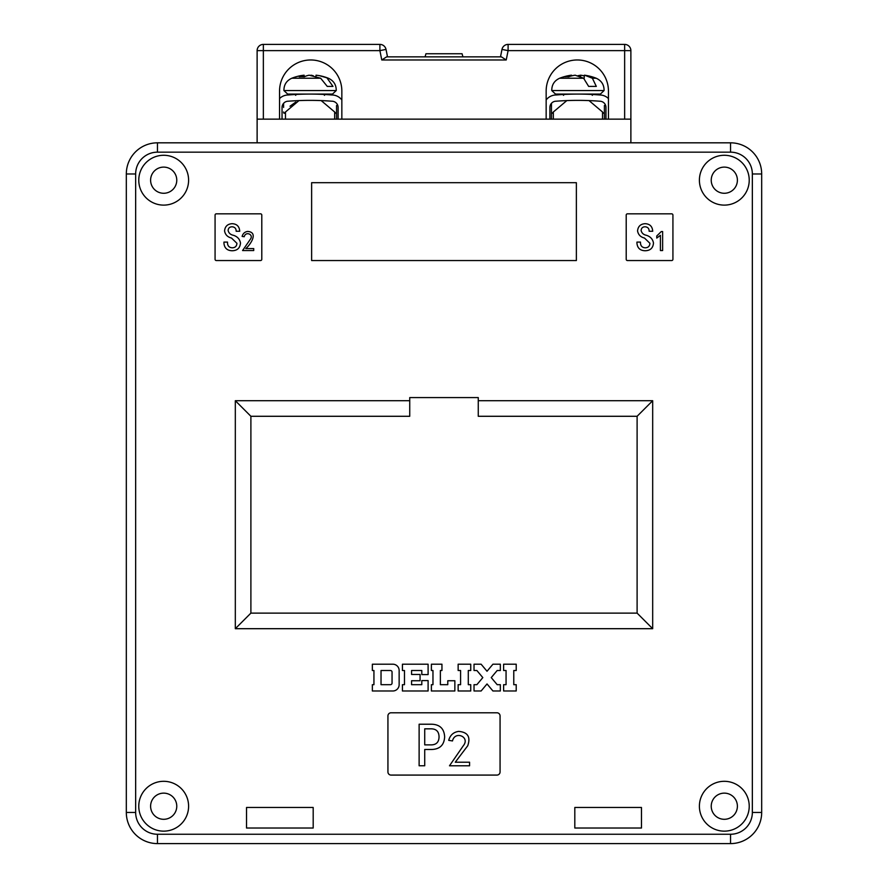 <?xml version="1.0" encoding="UTF-8"?>
<svg xmlns="http://www.w3.org/2000/svg" width="888" height="888" viewBox="0 0 888 888"><rect width="100%" height="100%" fill="white"/><g stroke="black" fill="none" stroke-linecap="round" stroke-linejoin="round"><path stroke-width="1.33" d="M246.531 828.027L313.187 828.027L246.531 828.027L246.531 807.47L313.187 807.47L313.187 828.027L313.187 807.47L246.531 807.47L246.531 828.027M574.814 828.027L641.469 828.027L641.469 807.47L574.814 807.47L574.814 828.027L641.469 828.027L641.469 807.47L574.814 807.47L574.814 828.027M409.734 397.591L478.266 397.591L409.734 397.591L409.734 416.283L250.893 416.283L250.893 613.12L637.107 613.12L637.107 416.283L478.266 416.283L478.266 397.591M188.6 806.226A24.92 24.92 0 0 1 163.692 831.146A24.92 24.92 0 0 1 138.772 806.226A24.92 24.92 0 0 1 163.692 781.307A24.92 24.92 0 0 1 188.6 806.226M699.4 806.226A24.92 24.92 0 0 0 724.308 831.146A24.92 24.92 0 0 0 749.228 806.226A24.92 24.92 0 0 0 724.308 781.307A24.92 24.92 0 0 0 699.4 806.226M749.228 180.197A24.92 24.92 0 0 1 724.308 205.117A24.92 24.92 0 0 1 699.4 180.197A24.92 24.92 0 0 1 724.308 155.278A24.92 24.92 0 0 1 749.228 180.197M138.772 180.197A24.92 24.92 0 0 0 163.692 205.117A24.92 24.92 0 0 0 188.6 180.197A24.92 24.92 0 0 0 163.692 155.278A24.92 24.92 0 0 0 138.772 180.197M711.233 806.226A13.076 13.076 0 0 0 724.308 819.302A13.076 13.076 0 0 0 737.395 806.226A13.076 13.076 0 0 0 724.308 793.139A13.076 13.076 0 0 0 711.233 806.226M176.768 806.226A13.076 13.076 0 0 1 163.692 819.302A13.076 13.076 0 0 1 150.605 806.226A13.076 13.076 0 0 1 163.692 793.139A13.076 13.076 0 0 1 176.768 806.226M150.605 180.197A13.076 13.076 0 0 0 163.692 193.273A13.076 13.076 0 0 0 176.768 180.197A13.076 13.076 0 0 0 163.692 167.111A13.076 13.076 0 0 0 150.605 180.197M737.395 180.197A13.076 13.076 0 0 1 724.308 193.273A13.076 13.076 0 0 1 711.233 180.197A13.076 13.076 0 0 1 724.308 167.111A13.076 13.076 0 0 1 737.395 180.197M157.465 152.159L157.465 142.824L730.535 142.824A31.147 31.147 0 0 1 761.682 173.97L761.682 812.453A31.147 31.147 0 0 1 730.535 843.6L157.465 843.6A31.147 31.147 0 0 1 126.318 812.453L126.318 173.97A31.147 31.147 0 0 1 157.465 142.824A31.147 31.147 0 0 0 126.318 173.97L135.653 173.97L135.653 812.453A21.8 21.8 0 0 0 157.465 834.254L730.535 834.254A21.8 21.8 0 0 0 752.347 812.453L752.347 173.97A21.8 21.8 0 0 0 730.535 152.159L157.465 152.159A21.8 21.8 0 0 0 135.653 173.97M503.618 670.507L506.06 670.507L506.06 684.681L503.618 684.681L503.618 690.986L516.217 690.986L516.217 684.681L513.775 684.681L513.775 670.507L516.217 670.507L516.217 664.202L503.618 664.202L503.618 670.507M474.026 690.986L481.118 690.986L487.024 683.949L492.929 690.986L500.333 690.986L500.333 684.681L497.18 684.681L491.242 677.6L497.18 670.507L500.333 670.507L500.333 664.202L492.929 664.202L487.024 671.25L481.118 664.202L474.026 664.202L474.026 670.507L476.867 670.507L482.817 677.6L476.867 684.681L474.026 684.681L474.026 690.986M458.141 684.681L458.141 690.986L470.74 690.986L470.74 684.681L468.298 684.681L468.298 670.507L470.74 670.507L470.74 664.202L458.141 664.202L458.141 670.507L460.583 670.507L460.583 684.681L458.141 684.681M431.39 684.681L431.39 690.986L454.856 690.986L454.856 680.741L447.774 680.741L447.774 684.681L440.37 684.681L440.37 670.507L441.947 670.507L441.947 664.202L431.39 664.202L431.39 670.507L432.967 670.507L432.967 684.681L431.39 684.681M402.431 690.986L428.105 690.986L428.105 680.585L421.8 680.585L421.8 684.681L411.566 684.681L411.566 680.741L420.068 680.741L420.068 674.447L411.566 674.447L411.566 670.507L421.8 670.507L421.8 674.603L428.105 674.603L428.105 664.202L402.431 664.202L402.431 670.507L404.473 670.507L404.473 684.681L402.431 684.681L402.431 690.986M392.84 664.202L372.361 664.202L372.361 670.507L373.937 670.507L373.937 684.681L372.361 684.681L372.361 690.986L392.84 690.986A6.305 6.305 0 0 0 399.145 684.681L399.145 670.507A6.305 6.305 0 0 0 392.84 664.202M260.55 213.83L216.328 213.83A1.243 1.243 0 0 0 215.074 215.074L215.074 259.307A1.243 1.243 0 0 0 216.328 260.55L260.55 260.55A1.243 1.243 0 0 0 261.793 259.307L261.793 215.074A1.243 1.243 0 0 0 260.55 213.83M671.672 213.83L627.45 213.83A1.243 1.243 0 0 0 626.207 215.074L626.207 259.307A1.243 1.243 0 0 0 627.45 260.55L671.672 260.55A1.243 1.243 0 0 0 672.926 259.307L672.926 215.074A1.243 1.243 0 0 0 671.672 213.83M496.947 712.787L391.053 712.787A3.119 3.119 0 0 0 387.934 715.906L387.934 771.961A3.119 3.119 0 0 0 391.053 775.08L496.947 775.08A3.119 3.119 0 0 0 500.066 771.961L500.066 715.906A3.119 3.119 0 0 0 496.947 712.787M576.368 182.684L311.633 182.684L311.633 260.55L576.368 260.55L576.368 182.684M478.266 400.71L652.68 400.71L652.68 628.693L235.32 628.693L235.32 400.71L409.734 400.71M624.641 119.147L624.641 44.4L508.103 44.4L624.641 44.4A6.227 6.227 0 0 1 630.88 50.627L630.88 119.147L257.12 119.147L257.12 142.824M630.88 119.147L630.88 142.824M233.378 235.287C237.396 236.53 239.76 239.105 240.493 243.012C240.071 248.063 237.285 250.638 232.134 250.749C227.15 250.605 224.409 248.074 223.943 243.168L223.943 242.091L227.506 242.091L227.506 243.012C227.65 245.954 229.193 247.552 232.134 247.808C235.109 247.763 236.708 246.265 236.93 243.323L231.524 238.062C227.572 237.074 225.252 234.698 224.564 230.958C224.997 226.418 227.528 223.987 232.134 223.687C236.874 223.92 239.405 226.451 239.716 231.257L236.164 231.257C236.164 228.527 234.821 227.039 232.134 226.784C229.67 226.829 228.327 228.072 228.116 230.492C228.738 233.089 230.492 234.687 233.378 235.287M242.568 250.549L250.194 239.471C254.301 234.521 245.588 230.847 244.222 236.741L242.124 236.408C242.935 233.522 244.766 231.868 247.641 231.435C258.763 232.201 250.571 244.622 245.765 248.562L253.724 248.562L253.724 250.549L242.568 250.549M646.364 235.287C650.382 236.53 652.758 239.105 653.479 243.012C653.069 248.063 650.282 250.638 645.132 250.749C640.137 250.605 637.406 248.074 636.94 243.168L636.94 242.091L640.492 242.091L640.492 243.012C640.637 245.954 642.191 247.552 645.132 247.808C648.096 247.763 649.694 246.265 649.927 243.323L644.51 238.062C640.57 237.074 638.25 234.698 637.562 230.958C637.995 226.418 640.514 223.987 645.132 223.687C649.872 223.92 652.403 226.451 652.713 231.257L649.15 231.257C649.15 228.527 647.807 227.039 645.132 226.784C642.657 226.829 641.325 228.072 641.114 230.492C641.724 233.089 643.478 234.687 646.364 235.287M660.417 250.549L660.417 235.309L656.776 238.062L656.776 235.964L661.305 231.546L662.626 231.546L662.626 250.549L660.417 250.549M431.757 724.22C439.904 724.53 444.2 728.737 444.644 736.851C444.2 744.965 439.904 749.172 431.757 749.483L424.719 749.483L424.719 765.767L419.125 765.767L419.125 724.22L431.757 724.22M439.049 736.851C438.927 731.29 436.019 728.615 430.303 728.837L424.719 728.837L424.719 744.877L430.303 744.877C436.019 745.088 438.927 742.412 439.049 736.851M449.495 765.789L463.236 745.853C470.618 736.951 454.945 730.325 452.48 740.936L448.706 740.348C450.149 735.142 453.468 732.156 458.641 731.401C467.776 732.123 470.807 736.907 467.732 745.754L455.267 762.215L469.574 762.215L469.574 765.789L449.495 765.789M250.893 416.283L235.32 400.71M250.893 613.12L235.32 628.693M637.107 613.12L652.68 628.693M637.107 416.283L652.68 400.71M390.476 684.681A1.576 1.576 0 0 0 392.052 683.105L392.052 672.083A1.576 1.576 0 0 0 390.476 670.507L381.03 670.507L381.03 684.681L390.476 684.681M295.748 95.327L294.505 94.084L322.422 94.084M336.241 90.554L283.916 90.554L287.645 94.084L332.501 94.084L336.241 90.554C336.263 84.771 333.644 80.664 328.371 78.244A49.828 49.828 0 0 0 319.835 75.735M315.973 76.468L316.039 75.191L319.225 75.613L328.371 78.244M327.217 78.244L332.967 86.402L327.25 86.402L320.679 78.244L309.202 75.191A49.728 30.303 -90 0 0 304.307 76.779A48.984 34.765 50.7 0 0 301.731 76.679A48.984 34.765 50.7 0 0 299.223 76.779A49.728 30.303 90 0 1 304.107 75.191L300.921 75.613A49.828 49.828 0 0 0 291.775 78.244L320.679 78.244M313.342 75.791A49.728 30.303 90 0 0 310.944 75.191L310.944 75.38M304.184 76.768L304.107 75.191M563.603 95.327L562.359 94.084L593.495 94.084L592.252 95.327M604.084 90.554L551.759 90.554L555.5 94.084L600.355 94.084L604.084 90.554C604.118 84.771 601.498 80.664 596.225 78.244A49.828 49.828 0 0 0 584.792 75.236L592.385 78.244L596.225 78.244M592.385 78.244L596.314 86.402L588.644 86.402L583.616 78.244L575.18 75.191A49.728 40.659 -90 0 0 568.631 76.779A48.984 25.253 58.6 0 0 566.744 76.679A48.984 25.253 58.6 0 0 564.935 76.779A49.728 40.659 90 0 1 571.495 75.191L571.062 75.236A49.828 49.828 0 0 0 559.629 78.244L583.616 78.244M577.922 75.713L580.663 75.191L580.574 76.645M584.315 75.902A49.728 40.659 90 0 0 580.663 75.191M571.539 75.902L571.495 75.191M584.138 78.61L584.36 75.191M590.842 94.084L568.964 94.084M577.922 94.084C555.821 94.683 555.821 94.683 577.922 94.084M608.447 98.546A12.454 12.454 0 0 0 599.733 94.983A263.836 263.836 0 0 0 556.121 94.983A12.454 12.454 0 0 0 546.153 99.967M549.894 119.147L549.894 107.437A6.227 6.227 0 0 1 556.121 101.21A284.082 284.082 0 0 1 599.733 101.21A6.227 6.227 0 0 1 605.96 107.437L605.96 119.147M310.079 94.084C287.978 94.683 287.978 94.683 310.079 94.084M341.847 99.967A12.454 12.454 0 0 0 331.879 94.983A263.836 263.836 0 0 0 288.267 94.983A12.454 12.454 0 0 0 279.554 98.546M282.04 119.147L282.04 107.437A6.227 6.227 0 0 1 288.267 101.21A284.082 284.082 0 0 1 331.879 101.21A6.227 6.227 0 0 1 338.106 107.437L338.106 119.147M334.676 119.147L334.676 111.999L321.179 100.588M334.676 111.999C335.775 113.708 336.397 113.708 336.552 111.999L336.552 119.147M336.552 109.635L336.552 106.438M336.552 105.483L336.552 111.999M283.594 107.448L283.594 103.319M290.01 106.227L295.748 102.087M298.979 100.588L285.47 111.999L285.47 119.147M283.594 111.999C283.749 113.708 284.371 113.708 285.47 111.999M602.53 119.147L602.53 111.999L589.033 100.588M602.53 111.999C603.629 113.708 604.251 113.708 604.406 111.999L604.406 119.147M604.406 109.635L604.406 106.438M604.406 105.483L604.406 111.999M551.448 119.147L551.448 103.319M551.448 107.448L551.448 111.999C551.603 113.708 552.225 113.708 553.324 111.999L553.324 119.147M566.833 100.588L553.324 111.999M257.12 119.147L257.12 50.627A6.227 6.227 0 0 1 263.359 44.4L379.898 44.4A6.227 6.227 0 0 1 386.014 49.406L387.501 56.854M279.554 119.147L279.554 91.12A31.147 31.147 0 0 1 310.7 59.973A31.147 31.147 0 0 1 341.847 91.12L341.847 119.147M608.447 119.147L608.447 91.12A31.147 31.147 0 0 0 577.3 59.973A31.147 31.147 0 0 0 546.153 91.12L546.153 119.147M279.554 91.12A31.147 31.147 0 0 1 310.7 59.973A31.147 31.147 0 0 1 341.847 91.12M608.447 91.12A31.147 31.147 0 0 0 577.3 59.973A31.147 31.147 0 0 0 546.153 91.12M386.646 56.854L501.354 56.854L506.227 59.973L381.773 59.973L386.646 56.854M500.499 56.854L501.986 49.406A6.227 6.227 0 0 1 508.103 44.4L508.103 50.627L506.227 59.973M381.773 59.973L379.898 50.627L379.898 44.4A6.227 6.227 0 0 1 386.014 49.406L379.898 50.627L263.359 50.627L263.359 119.147M425.075 56.854L425.94 53.746L462.06 53.746L462.926 56.854M730.535 152.159L730.535 142.824A31.147 31.147 0 0 1 761.682 173.97L752.347 173.97M752.347 812.453L761.682 812.453A31.147 31.147 0 0 1 730.535 843.6L730.535 834.254M157.465 834.254L157.465 843.6A31.147 31.147 0 0 1 126.318 812.453L135.653 812.453M630.88 50.627L508.103 50.627L501.986 49.406M257.12 50.627L263.359 50.627L263.359 44.4M379.898 44.4A6.227 6.227 0 0 1 386.014 49.406M283.916 90.554C283.883 84.771 286.502 80.664 291.775 78.244M324.398 95.327L325.641 94.084M551.759 90.554C551.737 84.771 554.356 80.664 559.629 78.244"/></g></svg>
